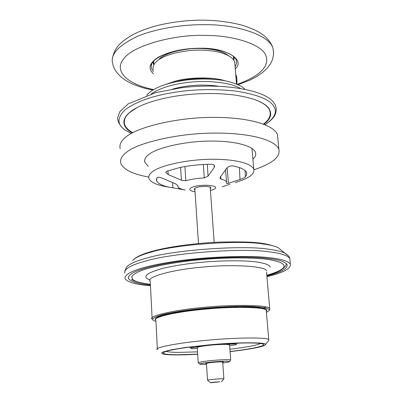 <?xml version="1.0" encoding="UTF-8"?>
<svg xmlns="http://www.w3.org/2000/svg" width="403" height="403" viewBox="0 0 403 403"><rect width="100%" height="100%" fill="white"/><g stroke="black" fill="none" stroke-linecap="round" stroke-linejoin="round"><path stroke-width="0.6" d="M218.491 86.182C202.543 84.076 187.279 85.028 172.701 89.048M152.747 62.294L153.634 64.409M273.597 53.599L273.098 48.975C270.776 35.766 238.017 24.387 205.364 24.689C183.093 24.311 154.974 28.638 136.295 36.885C118.155 45.831 110.266 54.622 112.623 63.251M233.851 59.523L234.425 57.337M148.707 177.068C132.829 174.207 123.53 169.638 120.809 163.366C119.837 159.583 121.706 155.921 126.416 152.379C136.798 143.186 177.043 133.247 213.58 133.116C247.024 132.663 274.735 139.136 278.866 149.286C280.009 154.606 276.488 159.422 268.297 163.739C264.57 165.814 259.779 167.824 253.935 169.774M277.808 138.038L277.491 134.662C273.325 123.993 245.704 117.082 212.421 117.399C176.061 117.359 136.043 127.585 125.726 137.176C121.046 140.869 119.192 144.697 120.17 148.667M252.913 159.16C255.336 156.984 256.207 154.732 255.522 152.41C252.671 145.256 233.045 140.793 210.175 141.08C185.138 141.121 157.019 147.805 149.231 154.208C145.584 156.782 144.118 159.467 144.823 162.268L148.274 166.333M124.708 118.396L124.225 122.023M263.92 124.275C271.229 118.638 272.624 113.026 268.106 107.435C262.942 101.596 251.26 97.395 233.055 94.821C213.137 92.655 193.319 93.209 173.597 96.483C157.397 99.319 144.697 103.309 135.504 108.457C129.02 112.125 125.202 116.059 124.053 120.26C123.152 125.126 125.907 129.353 132.31 132.935M270.287 112.543L269.33 109.047M266.877 275.979C281.259 272.332 287.984 268.504 287.057 264.509C285.057 261.678 278.594 259.648 267.663 258.429C248.918 255.955 206.17 257.174 174.252 262.177C144.234 266.826 126.678 273.063 128.517 278.639C130.95 281.788 138.249 283.924 150.415 285.032M150.45 285.732C136.451 284.659 128.013 282.362 125.137 278.841C123.227 273.038 141.463 266.539 172.847 261.678C206.2 256.454 250.817 255.205 270.282 257.799C281.586 259.079 288.271 261.184 290.331 264.116C291.168 268.564 283.369 272.75 266.937 276.67M219.731 381.797L210.532 382.82C211.328 382.462 214.391 382.125 219.731 381.797M221.373 381.853L223.902 378.825L221.449 378.729C216.562 378.88 206.583 379.948 207.56 380.246M260.545 343.507C256.172 345.436 245.956 347.326 229.891 349.184M197.525 351.874L178.302 352.388C172.086 352.328 168.031 351.98 166.142 351.34M230.063 351.446C251.674 349.119 268.63 345.426 262.56 343.93C260.907 343.421 257.643 343.109 252.762 342.993C240.415 342.681 217.343 343.991 197.51 346.182C176.776 348.61 165.361 350.812 163.26 352.791C162.978 354.036 167.522 354.69 176.892 354.756L197.666 354.151M197.677 354.277C178.776 355.25 167.099 355.129 162.646 353.92L161.563 353.073L163.104 351.945L171.23 349.799L185.612 347.472L208.945 344.882C238.198 342.046 269.486 342.223 265.184 344.772C265.013 346.439 249.16 349.527 230.068 351.577M235.73 343.245L235.08 343.885L236.118 344.555L235.78 344.802L229.639 345.703M197.299 348.394L192.065 348.726L191.224 348.56L189.758 347.099M234.138 343.316L233.453 343.991L235.08 343.885M233.453 343.991L229.574 344.202C222.899 343.552 200.19 345.593 195.984 347.215L192.382 347.678L191.294 346.907M190.836 347.86L192.382 347.678M230.692 359.99L229.574 344.857C227.781 344.167 221.932 344.222 212.023 345.013C202.427 345.97 197.505 346.877 197.258 347.739L198.226 362.886C198.483 362.176 203.434 361.35 213.081 360.408C223.03 359.597 228.899 359.456 230.692 359.99L229.478 361.607C229.252 361.965 227.01 362.428 222.753 362.997M265.184 344.772L268.856 340.354L268.756 339.714C269.043 337.291 236.435 337.442 208.26 340.172C180.06 342.51 152.944 347.658 157.402 349.648L155.875 320.204C151.412 317.398 178.227 311.343 206.165 309.091C234.067 306.305 266.448 307.121 266.242 310.36L268.756 339.714M266.323 311.302L266.242 310.36M266.328 311.343L266.892 310.103L265.068 308.738L256.056 307.192L239.755 306.708L212.658 307.907L187.586 310.512L170.847 313.267L162.505 315.262L157.261 317.171L155.19 318.854L155.226 319.574L155.875 320.214M155.936 321.337L154.525 320.874C150.51 319.398 153.286 317.312 162.852 314.612C174.464 311.851 188.795 309.705 205.847 308.164C223.091 306.618 238.798 306.073 252.973 306.542C265.209 307.303 270.549 308.678 268.992 310.668L266.423 312.431M268.992 310.668L269.713 309.806L269.713 308.643C269.934 305.152 235.468 304.23 205.706 307.202C175.91 309.605 147.392 316.098 152.148 319.126L150.223 281.208C145.468 277.078 173.577 269.375 203.011 267.088C232.395 264.051 266.549 266.262 266.433 270.846L266.534 270.579M262.716 308.804L265.441 306.97M222.708 362.418L223.433 361.97C220.471 361.718 215.534 362.015 208.628 362.861L205.55 363.566L206.467 363.783M206.507 364.362L199.898 364.247C199.147 363.647 203.616 362.866 213.293 361.904C223.317 361.103 228.708 361.002 229.478 361.607M236.954 80.283L236.475 76.691L236.954 80.288L236.919 84.217L236.954 80.283M235.76 74.872L236.475 76.691L235.901 76.575M236.294 81.381L236.239 80.217L236.828 80.293L236.768 84.151M165.023 84.645L175.668 81.028C190.357 76.953 214.179 76.938 225.453 80.897M234.904 64.48L234.722 62.233C234.012 59.74 231.836 57.508 228.194 55.543C219.408 51.176 207.167 49.448 191.465 50.37C174.484 52.168 162.862 55.861 156.596 61.447L156.057 61.966C153.644 64.329 152.712 66.838 153.261 69.482M228.924 55.952L225.332 53.483C217.202 49.428 205.918 47.826 191.475 48.677C175.859 50.325 165.144 53.74 159.336 58.919M233.745 60.138L233.433 56.4M153.372 61.508L153.467 61.971M153.608 61.241L153.82 64.984M233.68 57.11L233.71 56.642M173.804 82.242L175.955 81.668C188.539 78.509 202.049 77.819 216.492 79.603M185.189 190.014L184.226 189.818C180.579 189.022 178.469 187.919 177.894 186.508L177.824 185.486L175.547 183.869L162.58 178.267C159.553 177.179 157.679 176.972 156.948 177.652L156.606 180.786C158.293 184.07 163.729 186.423 172.912 187.848L172.555 182.584M214.22 167.426L214.608 165.991L214.184 165.165L213.036 164.495L211.434 164.263C200.422 164.364 189.944 165.437 180.005 167.472L166.666 171.275L165.829 172.509L168.278 174.58L181.405 180.252L185.823 180.756C191.098 179.219 197.238 178.277 204.256 177.93L208.054 176.156L214.22 167.426L214.114 165.099M172.912 187.848L184.498 189.878M226.557 183.425L228.481 183.34L239.992 179.491C242.682 178.519 244.485 177.627 245.412 176.821L246.651 174.806L246.666 172.761C245.487 169.754 240.818 167.467 232.657 165.895C230.42 165.668 228.385 166.484 226.562 168.353L220.381 177.008L220.008 178.287L220.94 179.068C224.159 179.859 226.038 180.892 226.577 182.171L226.557 183.425M229.911 184.242L222.224 186.816M210.341 188.856L210.91 187.828C210.482 185.707 198.311 186.085 195.062 188.13L194.241 189.314L194.926 189.944M195.042 191.702C189.833 190.896 188.483 189.622 190.982 187.879C197.923 183.511 222.204 185.088 214.013 189.289L210.467 190.614M263.446 124.099C268.892 120.109 271.068 115.782 269.975 111.112C268.544 106.815 263.824 103.113 255.824 99.994M137.116 107.576L129.756 112.452C125.338 116.15 123.595 120.023 124.517 124.064C125.439 127.237 128.189 130.114 132.758 132.693M270.237 112.205L270.222 111.812M235.342 182.509C240.395 181.002 244.384 179.446 247.306 177.824C252.343 175.174 254.5 172.282 253.764 169.144C251.109 162.787 232.511 158.918 210.915 159.291C187.269 159.442 160.626 165.507 153.165 171.24C149.659 173.567 148.239 175.98 148.903 178.484C150.873 182.584 157.578 185.471 169.028 187.138M124.189 121.283L124.23 121.681M211.837 79.23L201.183 78.766L190.846 79.315M151.281 93.884C160.515 87.763 173.401 83.874 189.944 82.212C207.726 80.177 230.899 82.55 240.163 88.302M153.417 62.611L153.175 61.745M233.936 56.853L233.816 57.755M151.639 64.304L151.246 66.142L151.437 68.188L153.382 71.638M235.261 68.822C245.674 60.264 226.839 47.584 200.286 48.229C183.964 48.259 169.965 51.257 158.293 57.221C149.296 62.979 147.7 68.52 153.503 73.84M153.654 89.577C126.174 84.081 113.938 70.706 123.555 59.029C132.189 45.917 172.988 34.446 204.724 35.383C232.738 35.252 261.179 43.992 265.723 55.186C269.939 66.117 260.444 75.84 237.236 84.353M235.08 66.636C236.899 63.906 237.024 61.241 235.473 58.647C234.934 56.994 231.906 54.939 226.4 52.476C219.489 49.866 210.759 48.486 200.215 48.34M265.008 124.698C274.977 117.923 277.727 111.53 273.259 105.526C268.942 99.183 256.52 94.383 235.987 91.118C213.857 88.68 192.448 89.234 171.759 92.771C151.145 96.307 135.604 101.974 125.126 109.767C117.077 117.621 116.966 124.29 124.789 129.781L131.262 133.504M132.637 260.565C135.317 257.567 141.438 254.767 151.004 252.162C174.862 244.515 239.906 239.835 263.094 243.986C269.617 244.828 274.614 246.031 278.095 247.603L281.662 250.505M124.734 271.29L126.517 267.113C129.318 263.965 135.912 260.998 146.304 258.217C172.187 250.061 243.533 244.893 268.589 249.235C275.647 250.107 281.032 251.366 284.74 253.008L288.377 255.845M124.895 273.219C123.746 269.118 130.617 265.073 145.508 261.084C171.789 252.888 244.359 247.613 269.763 251.925C281.052 253.286 287.732 255.482 289.807 258.525L289.994 260.524M193.707 347.557L193.652 346.625M232.123 344.112L232.068 343.411M195.923 346.358L195.984 347.215M229.574 344.202L229.529 343.542M266.549 272.181L269.713 308.643M270.232 267.073C269.733 264.917 264.781 263.149 255.381 261.779C241.609 260.242 220.451 260.575 202.316 262.197C188.156 263.527 175.164 265.532 163.341 268.207C149.342 272.07 143.75 275.42 146.561 278.241L150.057 280.115M150.379 284.291C140.843 283.123 134.97 281.521 132.758 279.491L131.685 276.916C132.647 274.942 135.866 272.811 141.337 270.524C154.278 265.884 178.317 261.713 200.845 259.653C223.403 257.638 249.659 257.26 266.443 259.215C277.989 260.842 283.556 263.27 284.06 265.824C284.322 268.7 278.574 271.844 266.816 275.249M208.054 176.156L207.278 164.338M178.806 188.765L178.725 187.632M168.278 174.58L167.9 170.812M228.481 183.34L227.121 167.724M220.723 176.534L220.94 179.068M180.62 167.346L181.405 180.252M184.947 166.535L185.823 180.756M204.256 177.93L203.379 164.505M239.402 167.608L239.992 179.491M245.084 170.55L245.412 176.821M214.461 79.416C206.996 78.489 199.102 78.429 190.785 79.23L175.768 81.819M244.732 89.139C242.591 85.849 230.36 81.134 220.522 80.081C210.502 78.792 200.236 78.666 189.732 79.698C177.713 80.726 163.804 84.408 157.044 87.789C152.198 90.141 148.772 92.65 146.768 95.304M151.735 64.072L151.246 66.142C150.495 57.906 175.109 47.796 200.2 48.34M152.833 90.071C143.952 88.267 140.738 87.154 135.035 85.043C125.091 81.28 114.351 73.417 112.734 63.709M112.462 58.823C112.266 58.002 113.933 50.813 117.893 46.264C120.693 42.748 125.434 39.026 132.103 35.081C138.904 31.444 147.191 28.291 156.958 25.626C172.555 21.853 188.322 20.029 204.271 20.15C218.184 20.452 231.126 22.225 243.095 25.47C250.953 28.185 256.686 30.688 260.293 32.975L263.008 34.86C264.957 35.983 271.889 42.617 273.098 48.975M273.229 49.428L273.551 54.571L272.564 59.397L270.65 63.563L267.159 68.258L262.499 72.565L256.741 76.515L249.961 80.101L238.123 84.746M277.491 134.662L278.866 149.286M144.823 162.268L144.702 159.905M124.421 119.364L124.053 120.26M124.079 129.358C117.958 124.104 117.303 118.648 117.696 117.444L119.903 111.596L128.114 103.919L155.694 92.65L180.746 87.869C221.499 82.464 266.182 89.829 274.095 103.148C275.38 104.523 276.105 106.85 276.277 110.12C275.41 114.855 275.108 117.651 265.038 124.708M131.247 133.514L124.502 129.67M128.517 278.639L128.426 276.67M290.331 264.116L289.807 258.525C289.465 256.666 287.777 254.827 284.74 253.008L278.095 247.603C262.696 241.442 246.878 241.714 220.26 242.062C194.851 243.049 167.85 246.903 152.198 251.296C143.005 253.779 136.713 256.625 133.317 259.819M210.22 187.204L214.154 242.354M222.673 361.879L223.877 378.79M207.656 380.276L210.467 382.759M207.555 380.185L206.432 363.244M198.483 243.523L194.815 188.287M237.498 343.175L236.118 344.555M266.821 275.314C278.352 272.645 284.871 268.841 286.367 263.9L286.387 263.648M199.646 364.025L198.478 362.992M163.26 352.786L163.487 352.529M150.379 284.352C137.771 282.866 132.98 280.619 131.569 279.319M235.76 74.867C235.886 74.464 236.173 75.119 236.626 76.822L236.954 80.288M236.516 84.051L234.722 62.233M228.194 55.543L225.332 53.483M233.685 57.15L233.639 56.576M165.799 172.202L165.829 172.509M156.44 178.977L156.606 180.786M219.983 177.99L220.008 178.287M194.216 189.007L194.241 189.314M269.975 111.112L269.909 110.452M253.764 169.144L251.991 148.375M226.577 182.171L225.519 169.819"/></g></svg>

